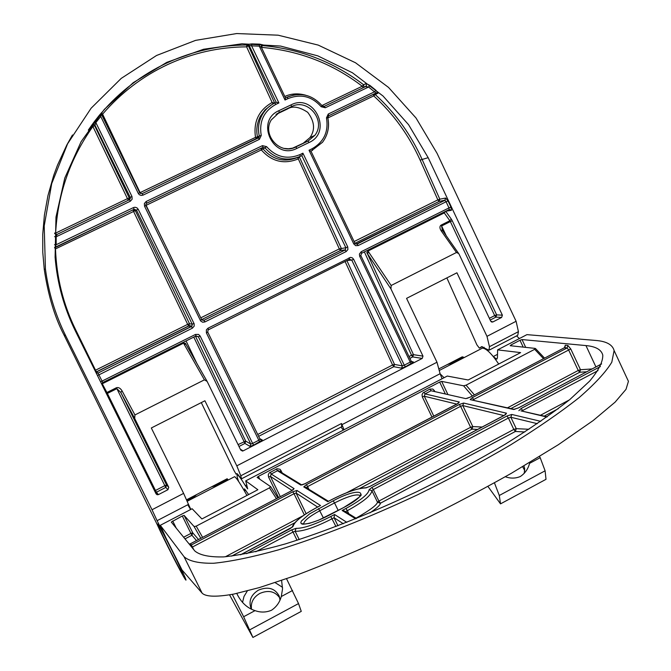<?xml version="1.0" encoding="UTF-8"?>
<svg xmlns="http://www.w3.org/2000/svg" width="671" height="671" viewBox="0 0 671 671"><rect width="100%" height="100%" fill="white"/><g stroke="black" fill="none" stroke-linecap="round" stroke-linejoin="round"><path stroke-width="1.01" d="M201.3 402.6L234.078 470.639L236.184 474.263L237.207 473.734M446.861 277.903L476.888 344.844L479.371 348.132L482.231 346.655M237.232 473.751L236.276 474.246L236.922 473.558L241.501 478.809L240.805 475.773L341.505 423.502L341.698 426.756L241.686 478.717M479.622 348.006L481.669 346.639L488.958 350.245L489.469 346.689L518.423 331.659L517.769 335.282L489.469 349.985M158.037 524.437L157.878 524.236C154.699 520.285 178.771 568.656 182.302 573.336L182.579 573.68C185.901 577.907 160.973 527.876 158.037 524.437M271.067 105.146L265.154 109.792L260.449 116.167C256.951 123.112 255.97 130.04 257.505 136.959L255.508 137.354C253.252 121.728 258.796 110.111 272.132 102.487L246.601 46.844C219.3 47.02 193.047 52.892 167.851 64.466C142.73 76.242 120.973 92.808 102.596 114.154L101.422 112.988M101.472 112.879C120.034 91.348 141.984 74.64 167.339 62.764C192.787 51.08 219.3 45.15 246.869 44.982L247.507 44.395L251.885 43.9L259.627 44.143L262.957 44.89L262.193 45.553C299.996 48.866 333.806 61.942 363.64 84.789L366.056 83.498L369.956 85.452L375.928 90.308L377.991 93.185L375.248 94.536C395.345 112.963 410.971 134.603 422.118 159.455L428.173 157.685L408.572 124.689L383.024 96.012L352.418 72.77L317.836 55.878L280.553 46.064L241.954 43.791L203.531 49.26L166.802 62.353L133.261 82.659L104.29 109.423L81.132 141.64L64.793 178.025L55.987 217.077L55.097 257.203C57.194 283.17 63.98 307.813 75.454 331.122L156.083 493.856L157.14 494.737L155.672 493.017M163.196 532.195L162.902 532.346C173.755 552.803 188.358 583.317 185.682 579.887L185.33 579.425C182.277 575.349 163.783 539.241 157.165 524.479L63.946 334.879C54.737 317.274 48.169 295.441 44.252 269.365L42.776 252.338L42.743 234.254L44.387 215.257L47.977 195.529L53.73 175.341L57.488 165.175L66.848 144.944L72.468 134.98M344.022 429.759L341.505 423.502M341.908 424.701L440.101 373.713L436.98 362.231L236.804 465.85L240.805 475.773M152.015 509.742L157.089 520.679L188.476 504.382L183.619 493.386L152.015 509.742L65.758 335.886L63.946 334.879M44.252 269.365L45.427 269.012L44.211 225.926L51.717 183.577L67.595 143.779L91.113 108.224L121.216 78.398L156.553 55.483L195.588 40.369L236.67 33.55L278.104 35.186L318.239 45.1L355.513 62.764L388.509 87.406L416.02 117.995L437.056 153.315L516.1 321.275L486.978 336.347L489.469 346.689M516.1 321.275L518.423 331.659M293.755 147.805L303.208 143.25L309.952 137.63C315.378 129.914 314.632 121.468 307.695 112.309C299.308 106.79 292.581 105.674 287.515 108.962L276.049 114.439M45.427 269.012C48.538 292.455 55.316 314.749 65.758 335.886M491.273 321.837L492.891 321.946L490.719 321.183L459.199 254.418L458.662 253.521L456.465 252.489L391.168 285.485L390.95 288.924L366.769 252.673L367.976 251.038L391.168 285.485M368.798 252.036L367.414 253.68L413.47 354.674L422.99 356.125L390.95 288.924M422.99 356.125L422.235 358.423L412.732 356.922L409.914 358.373M240.31 449.167L243.103 450.895L422.235 358.423M243.103 450.895L240.788 450.14L207.138 381.43L204.42 379.836L184.173 344.307L185.934 344.265L206.995 381.203M184.173 344.307L183.644 343.116L102.286 383.762L106.907 392.501L116.393 387.754L116.863 388.668L107.377 393.424L155.462 490.476L164.84 485.636L116.863 388.668L120.797 392.451L122.055 390.849L134.938 414.946L204.42 379.836M134.938 414.946L134.712 418.503L120.797 392.451L166.593 485.041L168.748 487.322L134.712 418.503M168.748 487.322L167.943 489.704L165.796 487.398L156.41 492.237L158.448 494.602L167.943 489.704M158.448 494.602L157.14 494.737M489.369 318.322L494.678 315.588L450.342 221.589L452.271 220.793L496.632 314.867L502.378 315.16L428.173 157.685M502.378 315.16L501.64 317.433L495.903 317.115L490.191 320.059M492.891 321.946L501.64 317.433M486.978 336.347L456.934 272.787L406.567 298.36L436.98 362.231M236.804 465.85L204.907 400.772L151.319 427.981L183.619 493.386M162.902 532.346L157.089 520.679M188.476 504.382L190.841 509.415M440.101 373.713L442.055 378.771M101.715 112.51L99.459 115.135L100.725 116.452L101.506 112.812M276.2 102.361L249.117 45.418L251.633 45.888L278.901 102.94L275.831 104.399C263.837 111.168 258.964 121.518 261.237 135.458L259.409 139.35L143.049 195.127L141.12 195.446L139.308 194.699L138.318 193.466L100.725 116.452L95.869 122.625L94.552 121.367L91.919 124.957L93.521 124.244L94.98 125.259L94.661 125.712L129.26 197.953L127.465 198.675L92.892 126.5C70.245 158.339 57.823 193.869 55.626 233.089L54.67 233.047M88.304 130.124L91.919 124.957M128.874 199.992L129.26 197.953L130.224 197.366L94.98 125.259L95.869 122.625L131.969 196.502L132.137 199.203L130.35 201.216L56.196 236.762L56.163 244.73L54.854 247.389L132.992 209.838L135.341 210.66L189.49 323.741L192.216 324.202L136.448 210.098L55.5 248.899C56.523 277.366 63.208 304.257 75.555 329.57L95.525 370.199L94.972 370.501M146.446 203.372L262.898 147.368L264.978 147.872L266.605 146.647C276.041 157.115 287.129 159.782 299.87 154.657L302.923 153.181L301.816 155.622L300.289 156.36C286.769 161.803 275.001 158.977 264.978 147.872L262.99 148.853C272.669 159.807 284.168 162.701 297.505 157.534M321.937 105.54L362.239 86.24C332.69 63.628 299.207 50.677 261.774 47.406L262.193 45.553L261.422 45.678M420.155 160.184L422.118 159.455L439.824 199.186L437.853 199.874L420.155 160.184C409.109 135.576 393.634 114.137 373.73 95.894L327.867 117.945M328.278 114.02L374.485 91.826L376.188 92.917L328.664 115.764L328.278 114.02L326.475 117.87C328.731 131.684 323.925 141.975 312.065 148.761L309.021 150.237L310.941 151.21M369.956 85.452L368.564 87.02L374.485 91.826L375.928 90.308M288.094 98.562L287.087 97.178L285.536 97.916L285.032 100.021L288.094 98.562C300.851 93.554 311.881 96.28 321.183 106.739L325.301 107.763L368.564 87.02L365.46 86.626M328.362 115.94L373.462 94.276L375.248 94.536L373.73 95.894L373.462 94.276L376.188 92.917L377.991 93.185M363.246 87.691L362.239 86.24L363.64 84.789L363.992 87.23L366.416 85.963L366.056 83.498M261.48 47.54L269.776 64.894M285.032 100.021L259.291 46.131L261.346 47.255L285.494 97.916M261.271 47.163L261.321 45.863L261.346 47.347M251.885 43.9L251.633 45.888L259.291 46.131L259.627 44.143M409.033 356.519L411.533 355.236L412.732 356.922L413.47 354.674L411.533 355.236L364.37 251.893M278.901 102.94L276.385 102.269L274.665 103.091L248.48 45.997L246.869 44.982L246.601 46.844L249.117 45.418L247.507 44.395M273.038 103.921L272.132 102.487L274.364 103.217M101.489 114.431L139.736 192.803L255.508 137.354L256.465 138.855M101.598 114.632L102.596 114.154L140.583 193.642M346.907 260.616L394.514 364.437L392.585 364.999L345.104 261.514M92.892 126.5L94.661 125.712L93.722 124.823L92.439 124.789L91.617 125.41L92.892 126.5M183.644 343.116L185.473 343.267L185.909 344.231M54.552 236.678L56.196 236.762L57.052 234.389L129.268 199.807M238.079 444.596L245.695 441.115L250.803 444.059L198.356 336.758L195.647 336.163M97.48 375.575L192.409 328.161L194.179 326.14L194.162 323.825L138.201 209.251L136.884 207.792L134.997 207.247L133.462 207.591L56.163 244.73L54.51 244.714M194.003 323.456L192.216 324.202L191.981 326.114L189.256 325.628L95.785 372.145L96.481 371.969L95.525 370.199L187.679 324.353L188.702 326.064L96.481 371.969L98.008 373.076L191.42 326.551L188.702 326.064L189.49 323.741L187.679 324.353L133.546 211.373L132.992 209.838L134.083 209.268L54.586 247.851M298.981 156.955L298.067 158.993C283.917 164.613 271.671 161.594 261.321 149.935L260.918 148.358L262.99 148.853L261.321 149.935L145.917 205.427M200.78 317.836L339.316 248.899L345.85 247.725L301.816 155.622M442.449 230.614L441.602 225.968L446.433 236.192M456.465 252.489L441.157 230.79L442.6 230.774M184.055 556.712L160.294 525.301L166.098 538.251L182.009 569.947L202.122 593.147L184.055 556.712C189.222 561.292 199.119 563.472 213.73 563.254C231.067 561.51 252.606 557.064 278.339 549.901C319.446 537.278 368.228 518.029 417.899 494.628C450.761 478.465 481.652 461.9 510.564 444.907C537.563 428.14 560.386 412.397 579.056 397.668C594.917 383.887 605.838 372.061 611.801 362.206L614.108 350.564C612.539 344.676 606.425 341.296 595.756 340.44L526.928 334.636L497.605 349.876L497.437 357.727L496.615 359.128L493.26 356.553L497.513 354.347M238.65 481.518C236.947 476.829 236.62 474.691 237.677 475.085C238.935 475.764 241.485 479.279 245.326 485.636L247.674 488.865L245.703 480.889L447.272 376.054L468.182 379.979L520.629 352.611L497.605 349.876M160.294 525.301L192.132 508.744L201.904 518.951L257.874 489.738L245.703 480.889M340.994 427.117L343.376 430.086M627.209 378.687L628.433 381.329L626.018 389.323L615.122 402.13L593.147 420.558L558.415 444.672L511.453 473.24C474.85 493.814 436.771 513.617 397.215 532.64C359.027 550.119 325.183 564.403 295.685 575.5L259.585 587.528L233.835 594.07C214.301 597.542 205.309 596.343 202.122 593.147M200.797 538.31L194.104 526.55L196.2 526.139L269.482 487.851L270.572 486.609L257.119 477.4L258.394 476.385L259.786 479.228M445.225 393.718L439.673 382.067L258.394 476.385M439.673 382.067L441.652 381.38L447.809 394.305M472.317 395.991L463.577 385.8L441.652 381.38M463.577 385.8L466.068 385.162L474.422 394.884M543.51 358.666L534.678 349.314L466.068 385.162M534.678 349.314L535.181 348.4L510.212 345.708L511.143 344.877L511.604 345.85M523.204 347.108L519.991 340.272L511.143 344.877M519.991 340.272L522.021 339.56L525.695 347.377M183.636 537.219L190.925 533.411L182.302 515.974L171.281 522.055L194.875 551.025C199.992 555.278 209.587 557.232 223.669 556.905C240.302 555.127 260.876 550.79 285.376 543.904C325.519 531.407 369.578 513.885 417.555 491.331C448.58 476.041 477.735 460.373 505.02 444.319C530.493 428.475 552.048 413.596 569.679 399.673L589.65 381.111C598.624 370.367 603.003 361.686 602.776 355.076C601.317 349.633 595.714 346.471 585.959 345.582L522.021 339.56M182.302 515.974L184.114 515.387L192.745 532.841L198.515 539.501M194.104 526.55L184.114 515.387M498.712 364.043C491.684 353.642 486.24 348.333 482.382 348.123L480.73 348.979L482.382 348.123C484.948 348.09 488.572 350.899 493.26 356.553M519.421 338.536L516.553 335.911M244.479 490.753L244.479 488.823L248.647 494.552M356.041 518.171C369.763 510.337 376.909 505.028 377.496 502.235L380.348 503.233C380.457 504.844 376.993 508.048 369.956 512.862M337.983 525.787L334.057 517.718L332.162 518.725C315.513 527.213 303.183 531.407 295.165 531.306L299.207 539.576M319.698 505.976L316.888 507.461C302.369 515.362 294.46 521.619 293.152 526.223L290.124 528.622L240.629 554.783M246.601 553.692L291.7 529.838L295.986 528.379C303.535 528.446 315.135 524.487 330.778 516.511L334.569 514.506L334.057 517.718L343.309 523.724M355.655 518.8L342.143 510.488L343.3 510.371L345.422 511.671L347.326 510.69L348.803 513.743M537.32 423.678L510.849 417.253L516.251 428.66L515.387 431.47L380.348 503.233L378.905 501.078L513.801 429.432L508.408 418.033L373.328 489.536L378.905 501.078L377.496 502.235L371.91 490.686C371.466 495.223 363.271 501.891 347.326 510.69L345.926 508.484C360.923 500.222 368.639 493.965 369.092 489.704L371.91 490.686L373.328 489.536L371.927 487.406L369.092 489.704M586.689 371.793L579.727 372.229L580.482 369.721L592.074 368.949M366.769 487.674L365.636 487.909C357.693 488.228 346.303 492.178 331.457 499.769L328.337 501.38M477.651 429.44L472.007 429.138L472.787 426.588L482.206 427.033M279.966 600.042L279.237 596.108C274.959 588.232 268.023 586.236 258.444 590.136C251.248 594.649 248.689 600.461 250.761 607.574L251.633 609.302M279.74 597.878C274.984 591.26 268.316 589.792 259.719 593.483C253.286 597.375 250.56 602.6 251.533 609.142M281.602 580.474L282.541 588.928L281.283 596.536C279.673 602.39 276.402 606.961 271.47 610.258C266.093 612.506 260.616 612.631 255.03 610.627C247.163 608.119 241.074 602.399 236.771 593.458M282.541 587.326L275.152 582.646M191.201 499.199L196.678 494.552L203.867 490.761L211.399 486.92L218.998 484.781M229.566 594.875L252.917 637.45L301.262 611.373L298.528 603.573L286.551 578.763M228.325 479.941L226.915 478.876M252.917 637.45L243.64 616.733L232.283 594.372M246.945 495.441C240.679 484.202 236.578 477.937 234.64 476.662L234.062 476.964M190.623 509.532L187.737 504.768M247.314 590.95L244.009 596.452L242.516 602.424M524.227 473.39L524.68 468.626L523.942 465.951M524.756 470.589L522.642 466.722M487.96 486.458L500.524 503.862L546.009 479.32L545.104 470.816L540.18 457.672L529.57 463.359C528.119 468.97 525.041 473.357 520.327 476.511C515.496 478.532 510.505 478.608 505.338 476.745M438.8 368.916L447.398 364.529L455.458 362.097M540.18 457.672L539.568 456.54M464.248 357.534L462.269 356.813L461.564 357.182M500.524 503.862L499.291 495.483L494.452 482.868M444.085 377.714L440.142 373.839M443.85 212.195L444.277 212.917L445.703 211.273L451.281 219.073L449.847 220.734L450.342 221.589L441.602 225.968L441.107 225.112L449.847 220.734L444.277 212.917L367.976 251.038M302.923 153.181L347.737 246.928L345.85 247.725L345.38 249.83L340.474 250.509L201.652 319.614L340.767 250.325L341.229 248.245L299.3 156.821M201.988 320.05L203.925 320.327L345.087 250.023L346.202 251.533L347.897 249.562L347.737 246.928M346.202 251.533L204.923 321.929L202.642 322.214L200.688 321.006L144.542 206.207L144.374 203.506L146.152 201.501L262.436 145.649L262.898 147.368L146.756 203.179L145.833 204.278L145.951 205.527L201.619 319.539L200.268 320.344M266.605 146.647L262.436 145.649M291.097 104.852C314.213 92.757 332.925 132.112 309.071 142.504L296.876 148.392C273.751 160.721 254.72 121.099 278.842 110.698L291.097 104.852L291.524 106.614L279.287 112.451L271.277 119.908C261.656 134.946 280.352 155.521 295.844 146.966L296.876 148.392M96.179 372.942L98.008 373.076L102.059 381.094L195.479 334.452L198.507 334.41L200.151 336.028L252.623 443.422L258.805 440.235L206.4 332.9L206.374 329.864L207.993 328.203L350.614 257.379L352.409 257.899L353.659 259.316L404.269 365.183L410.216 362.114L359.681 256.305L359.413 254.049L361.208 251.709L448.983 207.893L446.089 201.761L358.255 245.527L355.697 245.678L353.768 243.925L309.021 150.237M94.552 121.367L99.459 115.135M361.61 253.269L449.226 209.511L451.415 210.308L445.737 211.256M452.271 220.793L451.281 219.073M439.824 199.186L445.636 198.046L444.89 200.31L439.086 201.417L354.967 243.296L439.086 201.417L439.824 199.186M451.415 210.308L450.929 207.079L448.035 200.939L445.636 198.046M411.591 361.711L413.47 362.038L411.315 361.367M258.629 436.351L393.776 366.693L401.585 368.169L405.435 366.794L413.47 362.038M259.752 438.633L262.344 440.033L260.08 439.337M253.672 445.133L252.623 443.422L250.803 444.059L250.015 446.4L253.672 445.133L262.344 440.033M250.015 446.4L244.923 443.414L238.993 446.475M294.921 147.368L307.989 141.095L314.791 135.408C326.601 120.814 308.023 97.731 291.524 106.614L287.515 108.962M284.227 148.425L288.455 148.769L292.631 148.148L303.208 143.25M276.519 114.095L279.287 112.451L278.842 110.698M201.61 319.555L203.942 320.327L345.38 249.83L340.449 250.509L339.375 249.025L297.664 157.475M146.119 205.326L157.459 229.071M143.049 195.127L142.101 193.634L258.092 138.075M257.01 138.595L257.505 136.959L259.274 135.987C257.681 128.673 258.587 121.745 262 115.211C264.995 109.767 269.256 105.708 274.775 103.015L274.833 103.007C269.289 105.691 265.011 109.759 262 115.211L260.457 116.167M56.985 234.439L54.645 233.575M56.406 234.565L55.626 233.089L127.465 198.675L128.362 200.235M287.045 97.178L293.831 94.963L300.969 94.527M285.536 97.899L287.087 97.178C300.642 91.885 312.342 94.779 322.189 105.859L322.147 105.875M325.301 107.763L324.202 106.379L365.913 86.416M284.84 96.456C291.298 93.504 298.285 93.11 305.808 95.257M260.054 439.253L261.816 440.21L260.08 439.304L207.742 332.086L208.052 330.073L207.725 332.078L260.08 439.304L258.805 440.235L259.845 441.946M257.723 434.481L392.585 364.999L393.776 366.693L394.514 364.437L402.348 365.871L351.772 260.096L349.524 259.308L208.547 329.721M353.659 259.316L351.772 260.096L347.234 260.449M200.151 336.028L198.356 336.758L196.024 335.97L102.722 382.571M195.479 336.246L245.695 441.115L244.923 443.414L193.776 337.094M186.068 340.943L196.821 363.346M326.475 117.87L327.767 117.685C329.646 126.744 327.901 134.946 322.525 142.269L310.983 151.193M356.016 244.152L444.89 200.31L446.089 201.761L448.035 200.939M354.129 241.535L437.853 199.874L439.06 201.426L445.116 200.184L357.148 244.018L354.909 243.271M441.157 230.79C439.555 228.148 439.539 226.261 441.107 225.112M116.393 387.754C118.448 387.1 120.335 388.132 122.055 390.849M322.525 142.269C327.926 134.93 329.687 126.727 327.8 117.651L328.664 115.764M312.468 150.472L312.065 148.761M324.202 106.379L323.363 106.538M321.183 106.739L322.189 105.859L324.261 106.37L365.913 86.408M354.892 243.221L353.768 243.925M310.958 151.151L354.934 243.238L357.148 244.018L358.255 245.527M261.321 45.863L262.957 44.89M450.929 207.079L448.983 207.893L449.226 209.511M261.237 135.458L259.274 135.987L259.098 137.236L257.043 138.578M275.831 104.399L274.833 103.007L276.385 102.269M360.797 255.592L361.56 253.294L361.208 251.709M259.409 139.35L258.41 137.924L259.098 137.236L142.135 193.642L139.744 192.803L101.304 113.491M411.264 361.275L360.847 255.601L359.681 256.305M411.793 361.904L413.21 362.139L411.323 361.308L410.216 362.114L411.382 363.716M142.101 193.634L139.744 192.803L138.318 193.466M405.435 366.794L404.269 365.183L402.348 365.871L401.585 368.169M349.524 259.308L349.163 257.731M131.969 196.502L130.224 197.366L130.359 198.515L128.907 199.975M208.052 330.073L208.522 329.729L207.993 328.203M130.35 201.216L129.444 199.723L130.359 198.515L129.444 199.723L57.052 234.405L54.645 233.567M207.742 332.086L206.4 332.9M133.462 207.591L134.083 209.268L136.448 210.098L138.201 209.251M55.5 248.899L54.577 247.549M196.024 335.97L195.479 334.452M192.409 328.161L191.436 326.559L191.981 326.114L98.016 373.084L96.188 372.959M101.724 384.139L102.713 382.579L102.059 381.094L100.625 381.916M75.555 329.57L74.875 329.931M146.152 201.501L146.756 203.179M204.923 321.929L203.942 320.327L201.619 319.539L145.959 205.527L144.542 206.207M299.87 154.657L300.289 156.36M309.071 142.504L308.039 141.086L314.791 135.408L309.952 137.63M165.796 487.398L166.593 485.041L164.84 485.636L165.796 487.398M155.378 492.422L156.41 492.237L155.462 490.476L154.649 490.946M106.546 393.869L107.377 393.424L106.907 392.501L106.018 392.803M101.732 383.98L102.286 383.762M495.903 317.115L496.632 314.867L494.678 315.588L495.903 317.115M196.469 540.574L191.931 535.257L184.986 538.888M327.817 501.69L303.753 486.894L304.6 486.676L306.253 487.683M346.706 492.707L470.606 427.293L460.616 406.307L307.603 486.592L306.395 484.655L303.753 486.894M306.395 484.655L459.274 404.496L463.627 403.045L506.521 413.21L504.273 415.399L369.847 486.467M365.636 487.909L369.964 486.408M343.938 507.419L318.616 520.201L309.314 523.372L302.957 524.236L301.304 523.732L300.784 522.642L301.405 521.023L309.49 513.936L333.202 500.818C360.822 485.846 373.261 492.078 344.047 507.36L328.874 515.395M371.927 487.406L506.873 416.028L508.408 418.033L510.849 417.253L511.755 414.452L506.873 416.028M511.755 414.452L540.751 421.329M546.882 417.035L520.981 410.87M600.411 366.551L521.107 408.496L518.884 410.677M601.619 363.934L518.247 408.01M565.016 347.075L565.276 345.221L567.876 345.473L567.07 347.972L472.3 397.66L470.153 399.614L513.592 409.478L518.448 407.909M507.494 407.817L578.234 370.467L568.505 349.7L567.07 347.972L564.47 347.704L470.094 397.173L465.775 398.624L431.084 390.748L425.053 393.894L459.3 402.013L457.127 403.967L304.902 483.757L300.801 485.083L277.492 470.748L271.218 474.011L294.057 488.614L291.399 490.845L190.363 543.795L191.336 544.986L292.824 491.776L296.951 490.459L320.537 505.531M334.569 514.506L346.823 522.34M342.143 510.488L345.926 508.484M245.326 485.636L246.844 484.839M510.899 408.589L579.727 372.229L578.234 370.467L580.482 369.721L570.744 348.937L567.876 345.473M595.923 366.911L585.959 345.582M172.69 520.981L176.23 528.136M278.574 497.538L268.551 477.022L270.421 476.402L280.302 496.632M282.29 473.013L280.092 469.297L277.14 468.702L269.197 472.954L268.274 474.707L268.551 477.022M431.981 417.127L422.319 396.905L424.29 396.234L433.81 416.171M433.609 391.084L434.372 390.623L432.795 389.037L429.885 389.096L422.94 392.929L422.051 394.632L422.319 396.905M434.372 390.623L434.707 391.336M338.184 510.43L334.535 502.931L319.882 510.681C309.079 516.611 303.669 521.082 303.678 524.085L302.395 523.632C299.803 524.437 309.331 525.636 328.941 515.32M344.047 507.36L344.013 507.343C357.551 498.872 363.095 494.602 360.663 494.544L360.293 495.575C356.838 493.663 348.257 496.104 334.535 502.931L333.202 500.818M323.472 518.046L318.557 508.551M570.744 348.937L473.659 399.471L474.02 400.235M503.896 415.567L462.797 405.586L472.787 426.588L470.606 427.293L472.007 429.138L359.413 488.614M328.488 501.304L304.6 486.676L306.244 487.674L307.603 486.592L308.928 489.327M524.797 431.973L515.336 431.461L513.801 429.432L516.251 428.66L528.958 429.264M540.449 415.282L569.385 399.908M598.029 370.602L522.65 410.493L523.053 411.34M558.28 408.673L544.231 416.137M335.97 526.559L330.778 516.511M297.043 540.281L293.017 532.036L255.743 551.772M456.792 404.127L424.29 396.234L425.053 393.894L423.854 392.233M292.061 490.451L270.421 476.402L271.218 474.011L270.145 472.241M317.618 507.041L296.087 493.068L306.144 513.692M304.34 514.892L294.015 493.722L192.443 547.016L193.734 549.624M225.347 556.779L303.208 515.672M294.854 522.726L231.629 556.116M276.435 498.662L269.482 487.851M196.2 526.139L202.608 537.362M292.103 527.322L293.152 526.223M291.7 529.838L293.017 532.036L295.165 531.306L295.986 528.379M292.824 491.776L294.015 493.722L296.087 493.068L296.951 490.459M191.872 547.343L192.443 547.016L191.336 544.986L190.119 545.196M189.147 543.996L190.363 543.795L189.138 543.988M291.323 490.878L190.346 543.787M293.093 489.78L294.057 488.614M276.41 468.987L277.492 470.748L278.272 470.547L279.815 471.495M281.065 470.497L279.799 471.478L278.272 470.547L301.648 484.865L300.801 485.083M302.076 484.907L304.827 483.799M521.77 411.055L522.65 410.493L521.107 408.496M458.352 403.221L459.3 402.013M429.885 389.096L431.084 390.748L465.775 398.624M466.882 398.448L470.094 397.173M513.592 409.478L514.867 409.293M469.952 397.249L564.47 347.704L565.276 345.221M472.837 399.966L473.659 399.471L472.3 397.66M470.153 399.614L514.053 409.302L518.398 407.901L601.627 363.892M564.277 347.804L565.15 347.083M505.464 414.653L506.521 413.21M459.274 404.496L460.616 406.307L462.797 405.586L463.627 403.045M192.745 532.841L190.925 533.411L191.931 535.257L192.745 532.841M281.283 596.536L292.564 590.488M186.739 500.457L193.256 497.077M215.777 485.393L227.687 479.22M249.813 629.792L298.528 603.573M243.64 616.733L255.03 610.627M451.977 362.877L463.216 357.047M499.291 495.483L545.104 470.816M271.26 105.011L265.112 109.818L260.449 116.167M242.491 451.08L240.704 449.973M185.808 344.03L207.138 381.43M145.959 205.527L145.833 204.278M492.69 322.03L491.466 321.954M441.979 229.692L458.662 253.521M482.281 346.655L479.589 348.048M237.677 475.085L238.28 474.774M628.433 381.329L614.108 350.564M439.237 370.509L484.085 347.243M320.369 505.59L316.855 507.444C302.101 515.445 293.881 521.996 292.204 527.112L240.537 554.8M356.502 518.457L343.3 510.371M291.373 490.828L293.177 489.763M458.528 403.137L304.886 483.749M547.201 416.808L520.939 410.862M327.926 501.598L331.424 499.752C346.311 492.137 357.828 488.136 365.972 487.75L369.931 486.391L505.682 414.561M535.492 348.543L544.55 358.121M277.878 497.907L270.648 486.693M496.615 359.128L497.136 358.859M186.471 499.845L196.678 494.552M211.399 486.92L227.159 478.75M187.117 501.321L234.64 476.662M245.72 490.107L244.345 490.82M447.389 364.529L462.269 356.813"/></g></svg>
